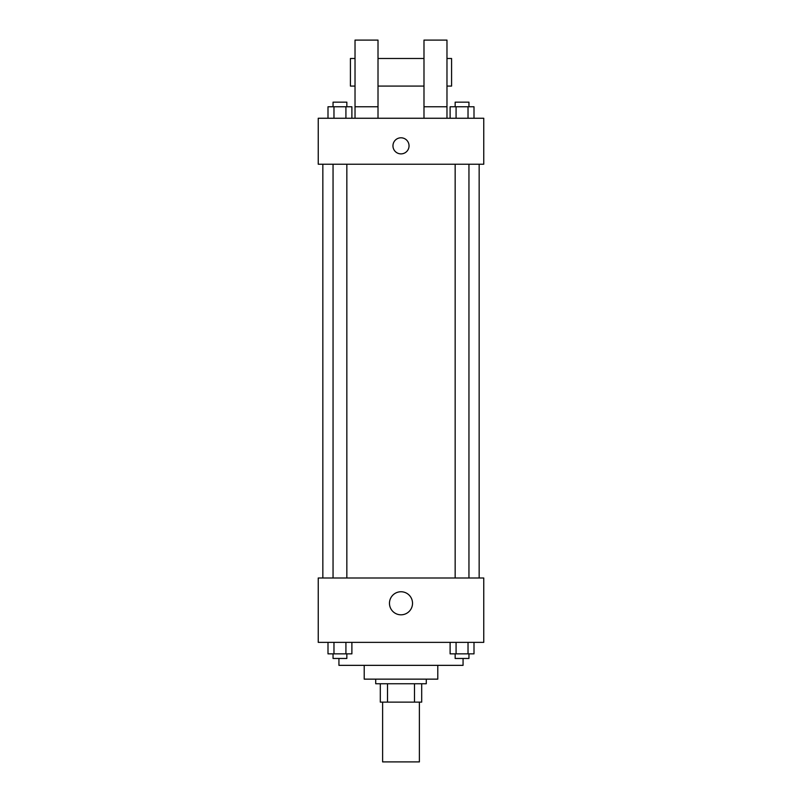 <?xml version="1.0" encoding="UTF-8"?>
<svg xmlns="http://www.w3.org/2000/svg" width="802" height="802" viewBox="0 0 802 802"><rect width="100%" height="100%" fill="white"/><g stroke="black" fill="none" stroke-linecap="round" stroke-linejoin="round"><path stroke-width="1.2" d="M382.614 702.131L382.614 761.9L419.386 761.9L419.386 702.131M414.494 683.745L414.494 702.131L380.308 702.131L380.308 683.745M414.494 702.131L421.692 702.131L421.692 683.745L421.692 702.131M426.283 679.144L426.283 683.745L375.717 683.745L375.717 679.144M387.506 683.745L387.506 702.131M437.782 665.349L437.782 679.144L364.218 679.144L364.218 665.349M463.065 658.462L463.065 665.349L338.935 665.349L338.935 658.462M483.756 642.362L318.244 642.362L318.244 578.001L483.756 578.001L483.756 642.362M412.529 603.284A11.529 11.529 0 0 1 395.236 613.269A11.529 11.529 0 0 1 395.236 593.3A11.529 11.529 0 0 1 412.529 603.284M479.155 164.23L479.155 578.001M455.155 578.001L455.155 164.23M346.845 164.23L346.845 578.001M483.756 164.23L318.244 164.23L318.244 118.255L483.756 118.255L483.756 164.23M401 137.794A8.05 8.05 0 0 1 407.967 149.864A8.05 8.05 0 0 1 394.033 149.864A8.05 8.05 0 0 1 401 137.794M355.025 118.255L355.025 40.1L378.013 40.1L378.013 118.255M378.013 86.075L423.987 86.075M423.987 118.255L423.987 40.1L446.975 40.1L446.975 118.255M446.975 86.075L451.576 86.075L451.576 58.486L446.975 58.486M355.025 58.486L350.424 58.486L350.424 86.075L355.025 86.075M355.025 106.766L378.013 106.766M423.987 106.766L446.975 106.766M474.002 642.362L474.002 653.861L450.112 653.861L450.112 642.362M468.027 642.362L468.027 653.861M456.077 642.362L456.077 653.861M468.949 653.861L468.949 658.462L455.155 658.462L455.155 653.861M351.888 642.362L351.888 653.861L327.998 653.861L327.998 642.362M345.923 642.362L345.923 653.861M333.973 642.362L333.973 653.861M346.845 653.861L346.845 658.462L333.051 658.462L333.051 653.861M474.002 118.255L474.002 106.766L450.112 106.766L450.112 118.255M468.027 106.766L468.027 118.255M456.077 106.766L456.077 118.255M455.155 106.766L455.155 102.165L468.949 102.165L468.949 106.766M351.888 118.255L351.888 106.766L327.998 106.766L327.998 118.255M345.923 106.766L345.923 118.255M333.973 106.766L333.973 118.255M333.051 106.766L333.051 102.165L346.845 102.165L346.845 106.766M322.845 164.23L322.845 578.001M468.949 578.001L468.949 164.23M333.051 164.23L333.051 578.001M378.013 58.486L423.987 58.486"/></g></svg>
